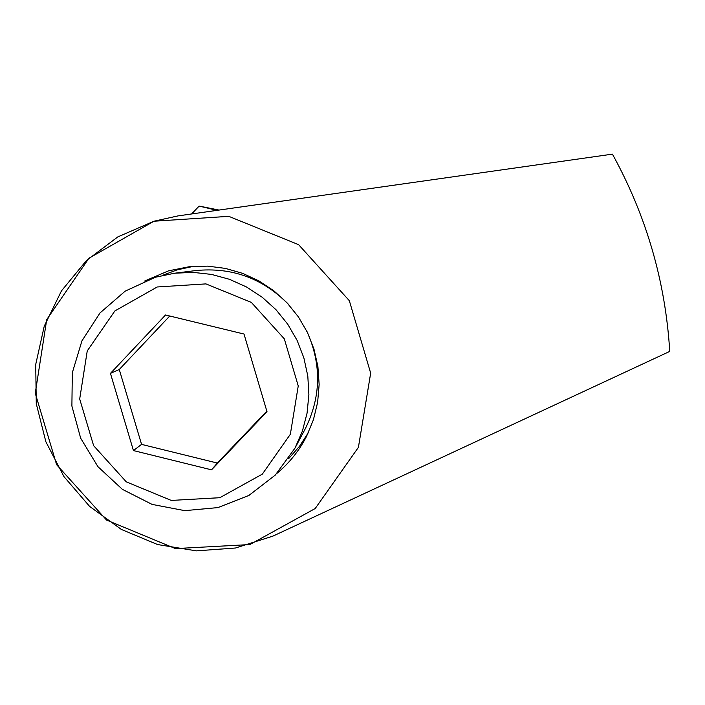 <?xml version="1.0" encoding="UTF-8"?>
<svg xmlns="http://www.w3.org/2000/svg" width="705" height="705" viewBox="0 0 705 705"><rect width="100%" height="100%" fill="white"/><g stroke="black" fill="none" stroke-linecap="round" stroke-linejoin="round"><path stroke-width="1.06" d="M272.879 536.126L669.75 351.407C665.449 281.489 646.344 215.739 612.433 154.139L177.96 215.906L153.91 221.229L228.773 216.338L298.612 244.67L349.336 300.7L370.671 373.139L358.404 447.367L315.197 508.525L249.861 544.56L175.448 548.596L106.578 520.07L56.611 464.683L35.25 393.231L46.724 319.594L88.98 258.189L153.91 221.247L117.797 236.915L86.407 260.577L61.458 290.883L44.256 326.151L35.717 364.45L36.272 403.701L45.869 441.771L63.97 476.624L89.597 506.384L121.375 529.446L157.603 544.551L196.334 550.861L235.47 548.014L272.879 536.126M216.735 210.301L199.154 206.08L218.726 210.011M110.447 373.377L133.439 450.574L211.518 469.838L267.001 411.694L244.009 334.038L165.534 314.994L110.447 373.377L119.268 369.499L141.564 444.379L217.307 463.044L266.834 411.138M199.154 206.08L191.637 213.923M144.578 281.057L168.618 270.817L189.901 266.596L207.737 266.137L225.468 268.411L242.661 273.364L258.92 280.898L273.857 290.821L287.12 302.912L298.4 316.889L307.415 332.407L313.981 349.116L317.911 366.609L319.145 384.489L317.638 402.317L313.434 419.687L306.631 436.183C299.273 450.636 289.376 463.026 276.942 473.355M162.494 275.364L177.122 269.874L193.813 266.261M308.341 432.65L299.44 446.38L288.653 458.647M306.86 331.262C321.753 364.353 321.136 397.03 305.009 429.292L294.972 448.142L302.383 431.134L307.063 413.148L308.887 394.633L307.803 376.029L303.846 357.796L297.105 340.383L287.746 324.221L275.99 309.698L262.128 297.184L246.512 286.979L229.522 279.33L211.571 274.421L193.1 272.368L174.567 273.223L155.444 277.232L174.567 273.223L195.761 270.57C231.654 267.028 262.401 278.123 287.984 303.846M133.439 450.574L141.564 444.379M211.518 469.838L217.307 463.044M169.746 316.016L119.268 369.499M157.215 286.979L205.939 283.895L251.35 302.401L284.318 338.849L298.241 385.952L290.354 434.262L262.322 474.139L219.801 497.712L171.262 500.427L126.274 481.85L93.624 445.666L79.691 398.986L87.244 350.923L114.871 310.94L157.215 286.979M155.444 277.232L125.164 291.156L100.004 312.958L81.93 340.885L72.315 372.742L71.892 406.045L80.661 438.184L97.942 466.692L122.379 489.349L152.095 504.401L184.78 510.649L217.916 507.6L248.9 495.439L275.285 475.091L294.972 448.142"/></g></svg>
